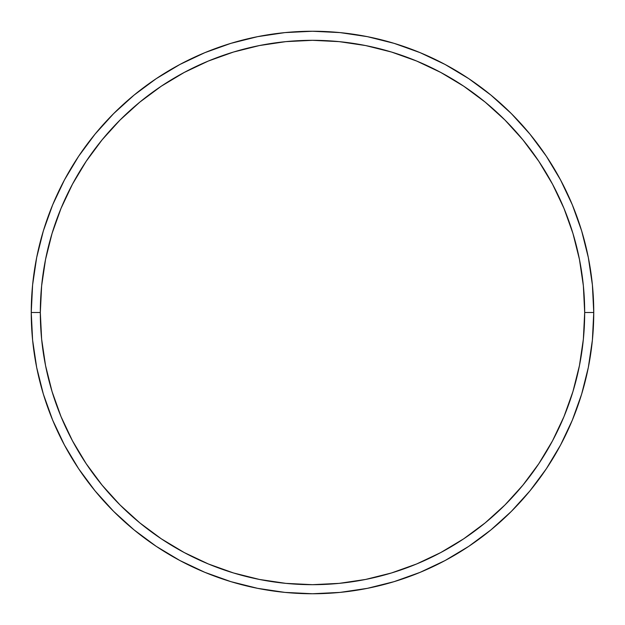 <?xml version="1.0" encoding="UTF-8"?>
<svg xmlns="http://www.w3.org/2000/svg" width="625" height="625" viewBox="0 0 625 625"><rect width="100%" height="100%" fill="white"/><g stroke="black" fill="none" stroke-linecap="round" stroke-linejoin="round"><path stroke-width="0.94" d="M31.25 312.5L40.32 312.5A272.18 272.18 0 0 1 312.5 40.32A272.18 272.18 0 0 1 584.68 312.5L593.75 312.5A281.25 281.25 0 0 0 312.5 31.25A281.25 281.25 0 0 0 31.25 312.5A281.25 281.25 0 0 1 312.5 31.25A281.25 281.25 0 0 1 593.75 312.5A281.25 281.25 0 0 1 312.5 593.75A281.25 281.25 0 0 1 31.25 312.5L32.602 284.93L36.656 257.633L43.359 230.859L52.656 204.867L64.461 179.922L78.648 156.242L95.094 134.078L113.625 113.625L134.078 95.094L156.242 78.648L179.922 64.461L204.867 52.656L230.859 43.359L257.633 36.656L284.93 32.602L312.5 31.25L340.07 32.602L367.367 36.656L394.141 43.359L420.133 52.656L445.078 64.461L468.758 78.648L490.922 95.094L511.375 113.625L529.906 134.078L546.352 156.242L560.539 179.922L572.344 204.867L581.641 230.859L588.344 257.633L592.398 284.93L593.75 312.5L592.398 340.07L588.344 367.367L581.641 394.141L572.344 420.133L560.539 445.078L546.352 468.758L529.906 490.922L511.375 511.375L490.922 529.906L468.758 546.352L445.078 560.539L420.133 572.344L394.141 581.641L367.367 588.344L340.07 592.398L312.5 593.75L284.93 592.398L257.633 588.344L230.859 581.641L204.867 572.344L179.922 560.539L156.242 546.352L134.078 529.906L113.625 511.375L95.094 490.922L78.648 468.758L64.461 445.078L52.656 420.133L43.359 394.141L36.656 367.367L32.602 340.07L31.25 312.5A281.25 281.25 0 0 0 312.5 593.75A281.25 281.25 0 0 0 593.75 312.5L584.68 312.5L583.367 285.82L579.445 259.398L572.961 233.492L563.961 208.344L552.539 184.195L538.805 161.289L522.898 139.836L504.961 120.039L485.164 102.102L463.711 86.195L440.805 72.461L416.656 61.039L391.508 52.039L365.602 45.555L339.18 41.633L312.5 40.32L285.82 41.633L259.398 45.555L233.492 52.039L208.344 61.039L184.195 72.461L161.289 86.195L139.836 102.102L120.039 120.039L102.102 139.836L86.195 161.289L72.461 184.195L61.039 208.344L52.039 233.492L45.555 259.398L41.633 285.82L40.32 312.5L41.633 339.18L45.555 365.602L52.039 391.508L61.039 416.656L72.461 440.805L86.195 463.711L102.102 485.164L120.039 504.961L139.836 522.898L161.289 538.805L184.195 552.539L208.344 563.961L233.492 572.961L259.398 579.445L285.82 583.367L312.5 584.68L339.18 583.367L365.602 579.445L391.508 572.961L416.656 563.961L440.805 552.539L463.711 538.805L485.164 522.898L504.961 504.961L522.898 485.164L538.805 463.711L552.539 440.805L563.961 416.656L572.961 391.508L579.445 365.602L583.367 339.18L584.68 312.5A272.18 272.18 0 0 1 312.5 584.68A272.18 272.18 0 0 1 40.32 312.5L31.25 312.5"/></g></svg>

